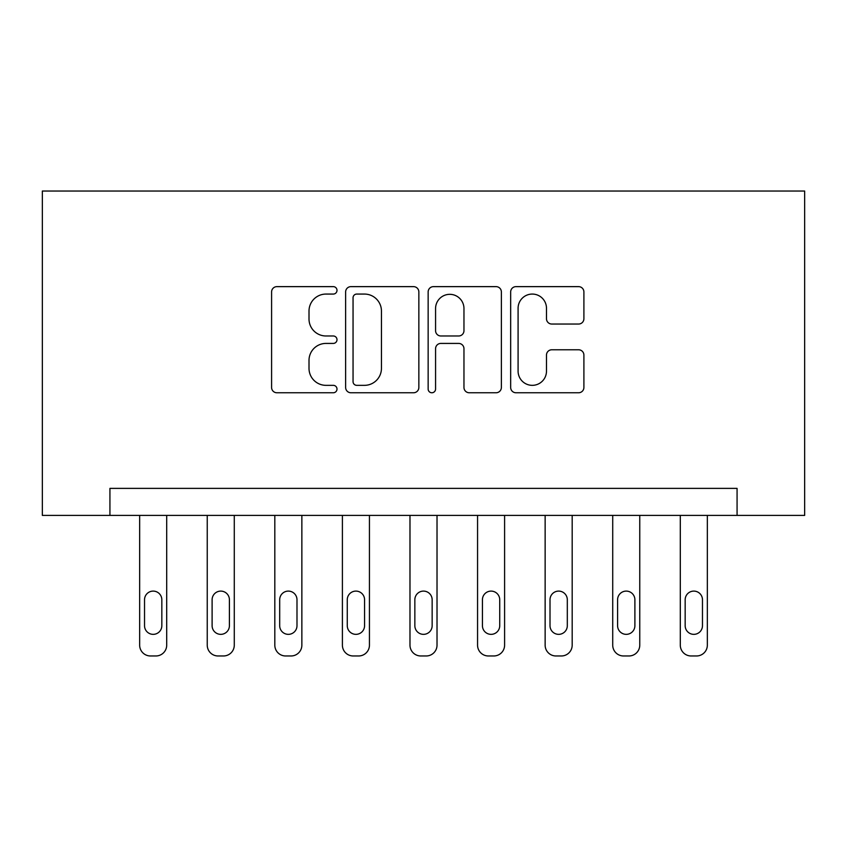 <?xml version="1.0" encoding="UTF-8"?>
<svg xmlns="http://www.w3.org/2000/svg" width="847" height="847" viewBox="0 0 847 847"><rect width="100%" height="100%" fill="white"/><g stroke="black" fill="none" stroke-linecap="round" stroke-linejoin="round"><path stroke-width="1.27" d="M337 290.352A3.716 3.716 0 0 0 333.284 286.635L276.905 286.635A5.304 5.304 0 0 0 271.591 291.94L271.591 387.46A5.304 5.304 0 0 0 276.905 392.764L333.284 392.764A3.716 3.716 0 0 0 337 389.059A3.716 3.716 0 0 0 333.284 385.343L325.989 385.343A16.982 16.982 0 0 1 309.007 368.36L309.007 360.399A16.982 16.982 0 0 1 325.989 343.416L333.284 343.416A3.716 3.716 0 0 0 337 339.7A3.716 3.716 0 0 0 333.284 335.984L325.989 335.984A16.982 16.982 0 0 1 309.007 319.001L309.007 311.04A16.982 16.982 0 0 1 325.989 294.068L333.284 294.068A3.716 3.716 0 0 0 337 290.352M578.586 324.041A5.304 5.304 0 0 0 583.901 318.737L583.901 291.94A5.304 5.304 0 0 0 578.586 286.635L515.971 286.635A5.304 5.304 0 0 0 510.667 291.94L510.667 387.46A5.304 5.304 0 0 0 515.971 392.764L578.586 392.764A5.304 5.304 0 0 0 583.901 387.46L583.901 355.094A5.304 5.304 0 0 0 578.586 349.779L551.789 349.779A5.304 5.304 0 0 0 546.484 355.094L546.484 371.145A14.198 14.198 0 0 1 532.287 385.343A14.198 14.198 0 0 1 518.089 371.145L518.089 308.255A14.198 14.198 0 0 1 532.287 294.068A14.198 14.198 0 0 1 546.484 308.255L546.484 318.737A5.304 5.304 0 0 0 551.789 324.041L578.586 324.041M737.07 515.41L804.65 515.41L804.65 191.03L42.35 191.03L42.35 515.41L737.07 515.41L737.07 488.38L109.93 488.38L109.93 515.41M418.852 291.94A5.304 5.304 0 0 0 413.548 286.635L350.933 286.635A5.304 5.304 0 0 0 345.629 291.94L345.629 387.46A5.304 5.304 0 0 0 350.933 392.764L413.548 392.764A5.304 5.304 0 0 0 418.852 387.46L418.852 291.94M433.452 286.635L496.067 286.635A5.304 5.304 0 0 1 501.371 291.94L501.371 387.46A5.304 5.304 0 0 1 496.067 392.764L469.27 392.764A5.304 5.304 0 0 1 463.965 387.46L463.965 348.72A5.304 5.304 0 0 0 458.661 343.416L440.885 343.416A5.304 5.304 0 0 0 435.57 348.72L435.57 389.059A3.716 3.716 0 0 1 431.854 392.764A3.716 3.716 0 0 1 428.148 389.059L428.148 291.94A5.304 5.304 0 0 1 433.452 286.635M356.767 294.068A3.716 3.716 0 0 0 353.051 297.773L353.051 381.626A3.716 3.716 0 0 0 356.767 385.343L364.464 385.343A16.982 16.982 0 0 0 381.446 368.36L381.446 311.04A16.982 16.982 0 0 0 364.464 294.068L356.767 294.068M463.965 308.52A14.198 14.198 0 0 0 449.768 294.333A14.198 14.198 0 0 0 435.57 308.52L435.57 330.679A5.304 5.304 0 0 0 440.885 335.984L458.661 335.984A5.304 5.304 0 0 0 463.965 330.679L463.965 308.52M166.7 515.41L166.7 645.16A10.81 10.81 0 0 1 155.88 655.97L150.48 655.97A10.81 10.81 0 0 1 139.66 645.16L139.66 515.41M161.83 625.7L161.83 599.75A8.65 8.65 0 0 0 153.18 591.1A8.65 8.65 0 0 0 144.53 599.75L144.53 625.7A8.65 8.65 0 0 0 153.18 634.35A8.65 8.65 0 0 0 161.83 625.7M234.28 515.41L234.28 645.16A10.81 10.81 0 0 1 223.46 655.97L218.06 655.97A10.81 10.81 0 0 1 207.24 645.16L207.24 515.41M229.41 625.7L229.41 599.75A8.65 8.65 0 0 0 220.76 591.1A8.65 8.65 0 0 0 212.11 599.75L212.11 625.7A8.65 8.65 0 0 0 220.76 634.35A8.65 8.65 0 0 0 229.41 625.7M301.86 515.41L301.86 645.16A10.81 10.81 0 0 1 291.04 655.97L285.64 655.97A10.81 10.81 0 0 1 274.82 645.16L274.82 515.41M296.99 625.7L296.99 599.75A8.65 8.65 0 0 0 288.34 591.1A8.65 8.65 0 0 0 279.69 599.75L279.69 625.7A8.65 8.65 0 0 0 288.34 634.35A8.65 8.65 0 0 0 296.99 625.7M369.44 515.41L369.44 645.16A10.81 10.81 0 0 1 358.62 655.97L353.22 655.97A10.81 10.81 0 0 1 342.4 645.16L342.4 515.41M364.57 625.7L364.57 599.75A8.65 8.65 0 0 0 355.92 591.1A8.65 8.65 0 0 0 347.27 599.75L347.27 625.7A8.65 8.65 0 0 0 355.92 634.35A8.65 8.65 0 0 0 364.57 625.7M437.02 515.41L437.02 645.16A10.81 10.81 0 0 1 426.2 655.97L420.8 655.97A10.81 10.81 0 0 1 409.98 645.16L409.98 515.41M432.15 625.7L432.15 599.75A8.65 8.65 0 0 0 423.5 591.1A8.65 8.65 0 0 0 414.85 599.75L414.85 625.7A8.65 8.65 0 0 0 423.5 634.35A8.65 8.65 0 0 0 432.15 625.7M504.6 515.41L504.6 645.16A10.81 10.81 0 0 1 493.78 655.97L488.38 655.97A10.81 10.81 0 0 1 477.56 645.16L477.56 515.41M499.73 625.7L499.73 599.75A8.65 8.65 0 0 0 491.08 591.1A8.65 8.65 0 0 0 482.43 599.75L482.43 625.7A8.65 8.65 0 0 0 491.08 634.35A8.65 8.65 0 0 0 499.73 625.7M572.18 515.41L572.18 645.16A10.81 10.81 0 0 1 561.36 655.97L555.96 655.97A10.81 10.81 0 0 1 545.14 645.16L545.14 515.41M567.31 625.7L567.31 599.75A8.65 8.65 0 0 0 558.66 591.1A8.65 8.65 0 0 0 550.01 599.75L550.01 625.7A8.65 8.65 0 0 0 558.66 634.35A8.65 8.65 0 0 0 567.31 625.7M639.76 515.41L639.76 645.16A10.81 10.81 0 0 1 628.94 655.97L623.54 655.97A10.81 10.81 0 0 1 612.72 645.16L612.72 515.41M634.89 625.7L634.89 599.75A8.65 8.65 0 0 0 626.24 591.1A8.65 8.65 0 0 0 617.59 599.75L617.59 625.7A8.65 8.65 0 0 0 626.24 634.35A8.65 8.65 0 0 0 634.89 625.7M707.34 515.41L707.34 645.16A10.81 10.81 0 0 1 696.52 655.97L691.12 655.97A10.81 10.81 0 0 1 680.3 645.16L680.3 515.41M702.47 625.7L702.47 599.75A8.65 8.65 0 0 0 693.82 591.1A8.65 8.65 0 0 0 685.17 599.75L685.17 625.7A8.65 8.65 0 0 0 693.82 634.35A8.65 8.65 0 0 0 702.47 625.7"/></g></svg>
